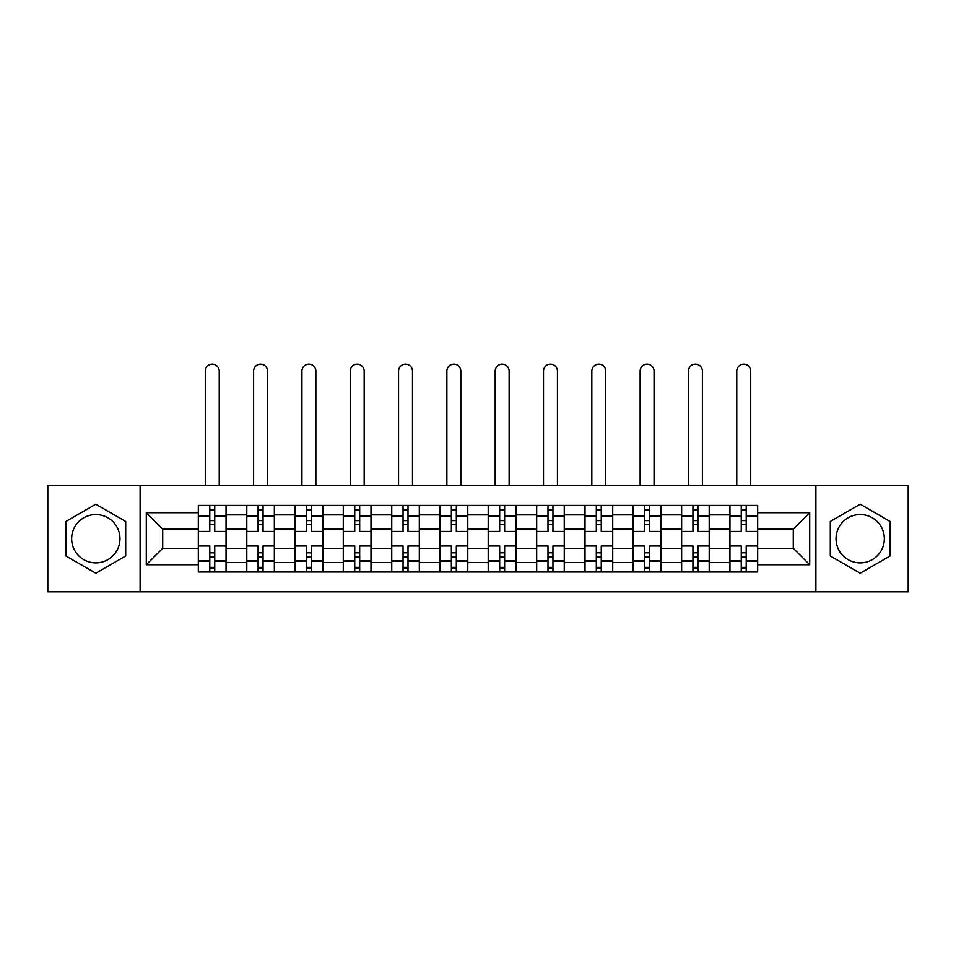 <?xml version="1.0" encoding="UTF-8"?>
<svg xmlns="http://www.w3.org/2000/svg" width="956" height="956" viewBox="0 0 956 956"><rect width="100%" height="100%" fill="white"/><g stroke="black" fill="none" stroke-linecap="round" stroke-linejoin="round"><path stroke-width="1.43" d="M95.803 562.869A24.163 24.163 0 0 1 71.652 538.706A24.163 24.163 0 0 1 95.803 514.543A24.163 24.163 0 0 1 119.966 538.706A24.163 24.163 0 0 1 95.803 562.869M860.197 562.869A24.163 24.163 0 0 1 836.034 538.706A24.163 24.163 0 0 1 860.197 514.543A24.163 24.163 0 0 1 884.348 538.706A24.163 24.163 0 0 1 860.197 562.869M815.898 591.824L908.2 591.824L908.2 485.588L47.8 485.588L47.8 591.824L815.898 591.824L815.898 485.588M246.636 571.999L246.636 514.854L226.202 514.854L226.202 571.999M226.202 514.854L226.202 505.413M246.636 514.854L246.636 505.413M274.515 505.413L274.515 571.999M294.962 571.999L294.962 505.413M322.829 505.413L322.829 571.999M343.276 571.999L343.276 505.413M371.143 505.413L371.143 571.999M391.59 571.999L391.59 505.413M419.469 505.413L419.469 571.999M439.903 571.999L439.903 505.413M467.783 505.413L467.783 571.999M488.217 571.999L488.217 505.413M516.097 505.413L516.097 571.999M536.531 571.999L536.531 505.413M564.41 505.413L564.41 571.999M584.857 571.999L584.857 505.413M612.724 505.413L612.724 571.999M633.171 571.999L633.171 505.413M661.038 505.413L661.038 571.999M681.485 571.999L681.485 505.413M709.364 505.413L709.364 571.999M729.798 571.999L729.798 505.413M729.798 548.302L709.364 548.302M681.485 548.302L661.038 548.302M633.171 548.302L612.724 548.302M584.857 548.302L564.41 548.302M536.531 548.302L516.097 548.302M488.217 548.302L467.783 548.302M439.903 548.302L419.469 548.302M391.59 548.302L371.143 548.302M343.276 548.302L322.829 548.302M294.962 548.302L274.515 548.302M246.636 548.302L226.202 548.302M729.798 529.098L709.364 529.098M681.485 529.098L661.038 529.098M633.171 529.098L612.724 529.098M584.857 529.098L564.41 529.098M536.531 529.098L516.097 529.098M488.217 529.098L467.783 529.098M439.903 529.098L419.469 529.098M391.59 529.098L371.143 529.098M343.276 529.098L322.829 529.098M294.962 529.098L274.515 529.098M246.636 529.098L226.202 529.098M162.711 548.302L198.322 548.302L198.322 529.098L162.711 529.098L162.711 548.302L146.292 564.721L146.292 512.691L198.322 512.691L198.322 529.098M757.678 529.098L757.678 548.302L793.289 548.302L793.289 529.098L757.678 529.098L757.678 505.413L198.322 505.413L198.322 512.691M757.678 512.691L809.708 512.691L809.708 564.721L757.678 564.721L757.678 548.302M198.322 548.302L198.322 571.999L757.678 571.999L757.678 564.721M198.322 564.721L146.292 564.721M140.102 591.824L140.102 485.588M125.69 521.45L95.803 504.194L65.916 521.45L65.916 555.962L95.803 573.218L125.69 555.962L125.69 521.45M890.084 521.45L860.197 504.194L830.31 521.45L830.31 555.962L860.197 573.218L890.084 555.962L890.084 521.45M214.742 567.35L209.782 567.35M209.782 510.062L214.742 510.062M263.055 567.35L258.096 567.35M258.096 510.062L263.055 510.062M311.369 567.35L306.41 567.35M306.41 510.062L311.369 510.062M359.683 567.35L354.736 567.35M354.736 510.062L359.683 510.062M408.009 567.35L403.05 567.35M403.05 510.062L408.009 510.062M456.323 567.35L451.363 567.35M451.363 510.062L456.323 510.062M504.637 567.35L499.677 567.35M499.677 510.062L504.637 510.062M552.95 567.35L547.991 567.35M547.991 510.062L552.95 510.062M601.264 567.35L596.317 567.35M596.317 510.062L601.264 510.062M649.59 567.35L644.631 567.35M644.631 510.062L649.59 510.062M697.904 567.35L692.945 567.35M692.945 510.062L697.904 510.062M746.218 567.35L741.259 567.35M741.259 510.062L746.218 510.062M146.292 512.691L162.711 529.098M793.289 548.302L809.708 564.721M793.289 529.098L809.708 512.691M226.046 571.999L226.046 531.428L214.742 531.428L214.742 505.413M209.782 505.413L209.782 531.428L198.478 531.428L198.478 505.413M219.235 485.588L219.235 371.143A6.967 6.967 0 0 0 212.256 364.176A6.967 6.967 0 0 0 205.289 371.143L205.289 485.588M226.046 531.428L226.046 505.413M198.478 571.999L198.478 545.984L209.782 545.984L209.782 571.999M214.742 571.999L214.742 545.984L226.046 545.984M209.782 524.617L214.742 524.617M198.478 545.984L198.478 531.428M214.742 552.795L209.782 552.795M214.742 567.972L209.782 567.972M209.782 556.822L214.742 556.822M214.742 520.59L209.782 520.59M209.782 509.44L214.742 509.44M274.36 571.999L274.36 531.428L263.055 531.428L263.055 505.413M258.096 505.413L258.096 531.428L246.791 531.428L246.791 505.413M267.549 485.588L267.549 371.143A6.967 6.967 0 0 0 260.582 364.176A6.967 6.967 0 0 0 253.603 371.143L253.603 485.588M274.36 531.428L274.36 505.413M246.791 571.999L246.791 545.984L258.096 545.984L258.096 571.999M263.055 571.999L263.055 545.984L274.36 545.984M258.096 524.617L263.055 524.617M246.791 545.984L246.791 531.428M263.055 552.795L258.096 552.795M263.055 567.972L258.096 567.972M258.096 556.822L263.055 556.822M263.055 520.59L258.096 520.59M258.096 509.44L263.055 509.44M322.674 571.999L322.674 531.428L311.369 531.428L311.369 505.413M306.41 505.413L306.41 531.428L295.105 531.428L295.105 505.413M315.862 485.588L315.862 371.143A6.967 6.967 0 0 0 308.896 364.176A6.967 6.967 0 0 0 301.929 371.143L301.929 485.588M322.674 531.428L322.674 505.413M295.105 571.999L295.105 545.984L306.41 545.984L306.41 571.999M311.369 571.999L311.369 545.984L322.674 545.984M306.41 524.617L311.369 524.617M295.105 545.984L295.105 531.428M311.369 552.795L306.41 552.795M311.369 567.972L306.41 567.972M306.41 556.822L311.369 556.822M311.369 520.59L306.41 520.59M306.41 509.44L311.369 509.44M370.988 571.999L370.988 531.428L359.683 531.428L359.683 505.413M354.736 505.413L354.736 531.428L343.431 531.428L343.431 505.413M364.176 485.588L364.176 371.143A6.967 6.967 0 0 0 357.209 364.176A6.967 6.967 0 0 0 350.243 371.143L350.243 485.588M370.988 531.428L370.988 505.413M343.431 571.999L343.431 545.984L354.736 545.984L354.736 571.999M359.683 571.999L359.683 545.984L370.988 545.984M354.736 524.617L359.683 524.617M343.431 545.984L343.431 531.428M359.683 552.795L354.736 552.795M359.683 567.972L354.736 567.972M354.736 556.822L359.683 556.822M359.683 520.59L354.736 520.59M354.736 509.44L359.683 509.44M419.314 571.999L419.314 531.428L408.009 531.428L408.009 505.413M403.05 505.413L403.05 531.428L391.745 531.428L391.745 505.413M412.49 485.588L412.49 371.143A6.967 6.967 0 0 0 405.523 364.176A6.967 6.967 0 0 0 398.556 371.143L398.556 485.588M419.314 531.428L419.314 505.413M391.745 571.999L391.745 545.984L403.05 545.984L403.05 571.999M408.009 571.999L408.009 545.984L419.314 545.984M403.05 524.617L408.009 524.617M391.745 545.984L391.745 531.428M408.009 552.795L403.05 552.795M408.009 567.972L403.05 567.972M403.05 556.822L408.009 556.822M408.009 520.59L403.05 520.59M403.05 509.44L408.009 509.44M467.627 571.999L467.627 531.428L456.323 531.428L456.323 505.413M451.363 505.413L451.363 531.428L440.059 531.428L440.059 505.413M460.816 485.588L460.816 371.143A6.967 6.967 0 0 0 453.837 364.176A6.967 6.967 0 0 0 446.87 371.143L446.87 485.588M467.627 531.428L467.627 505.413M440.059 571.999L440.059 545.984L451.363 545.984L451.363 571.999M456.323 571.999L456.323 545.984L467.627 545.984M451.363 524.617L456.323 524.617M440.059 545.984L440.059 531.428M456.323 552.795L451.363 552.795M456.323 567.972L451.363 567.972M451.363 556.822L456.323 556.822M456.323 520.59L451.363 520.59M451.363 509.44L456.323 509.44M515.941 571.999L515.941 531.428L504.637 531.428L504.637 505.413M499.677 505.413L499.677 531.428L488.373 531.428L488.373 505.413M509.13 485.588L509.13 371.143A6.967 6.967 0 0 0 502.163 364.176A6.967 6.967 0 0 0 495.184 371.143L495.184 485.588M515.941 531.428L515.941 505.413M488.373 571.999L488.373 545.984L499.677 545.984L499.677 571.999M504.637 571.999L504.637 545.984L515.941 545.984M499.677 524.617L504.637 524.617M488.373 545.984L488.373 531.428M504.637 552.795L499.677 552.795M504.637 567.972L499.677 567.972M499.677 556.822L504.637 556.822M504.637 520.59L499.677 520.59M499.677 509.44L504.637 509.44M564.255 571.999L564.255 531.428L552.95 531.428L552.95 505.413M547.991 505.413L547.991 531.428L536.686 531.428L536.686 505.413M557.444 485.588L557.444 371.143A6.967 6.967 0 0 0 550.477 364.176A6.967 6.967 0 0 0 543.51 371.143L543.51 485.588M564.255 531.428L564.255 505.413M536.686 571.999L536.686 545.984L547.991 545.984L547.991 571.999M552.95 571.999L552.95 545.984L564.255 545.984M547.991 524.617L552.95 524.617M536.686 545.984L536.686 531.428M552.95 552.795L547.991 552.795M552.95 567.972L547.991 567.972M547.991 556.822L552.95 556.822M552.95 520.59L547.991 520.59M547.991 509.44L552.95 509.44M612.569 571.999L612.569 531.428L601.264 531.428L601.264 505.413M596.317 505.413L596.317 531.428L585.012 531.428L585.012 505.413M605.757 485.588L605.757 371.143A6.967 6.967 0 0 0 598.791 364.176A6.967 6.967 0 0 0 591.824 371.143L591.824 485.588M612.569 531.428L612.569 505.413M585.012 571.999L585.012 545.984L596.317 545.984L596.317 571.999M601.264 571.999L601.264 545.984L612.569 545.984M596.317 524.617L601.264 524.617M585.012 545.984L585.012 531.428M601.264 552.795L596.317 552.795M601.264 567.972L596.317 567.972M596.317 556.822L601.264 556.822M601.264 520.59L596.317 520.59M596.317 509.44L601.264 509.44M660.895 571.999L660.895 531.428L649.59 531.428L649.59 505.413M644.631 505.413L644.631 531.428L633.326 531.428L633.326 505.413M654.071 485.588L654.071 371.143A6.967 6.967 0 0 0 647.104 364.176A6.967 6.967 0 0 0 640.138 371.143L640.138 485.588M660.895 531.428L660.895 505.413M633.326 571.999L633.326 545.984L644.631 545.984L644.631 571.999M649.59 571.999L649.59 545.984L660.895 545.984M644.631 524.617L649.59 524.617M633.326 545.984L633.326 531.428M649.59 552.795L644.631 552.795M649.59 567.972L644.631 567.972M644.631 556.822L649.59 556.822M649.59 520.59L644.631 520.59M644.631 509.44L649.59 509.44M709.209 571.999L709.209 531.428L697.904 531.428L697.904 505.413M692.945 505.413L692.945 531.428L681.64 531.428L681.64 505.413M702.397 485.588L702.397 371.143A6.967 6.967 0 0 0 695.418 364.176A6.967 6.967 0 0 0 688.451 371.143L688.451 485.588M709.209 531.428L709.209 505.413M681.64 571.999L681.64 545.984L692.945 545.984L692.945 571.999M697.904 571.999L697.904 545.984L709.209 545.984M692.945 524.617L697.904 524.617M681.64 545.984L681.64 531.428M697.904 552.795L692.945 552.795M697.904 567.972L692.945 567.972M692.945 556.822L697.904 556.822M697.904 520.59L692.945 520.59M692.945 509.44L697.904 509.44M757.522 571.999L757.522 531.428L746.218 531.428L746.218 505.413M741.259 505.413L741.259 531.428L729.954 531.428L729.954 505.413M750.711 485.588L750.711 371.143A6.967 6.967 0 0 0 743.744 364.176A6.967 6.967 0 0 0 736.765 371.143L736.765 485.588M757.522 531.428L757.522 505.413M729.954 571.999L729.954 545.984L741.259 545.984L741.259 571.999M746.218 571.999L746.218 545.984L757.522 545.984M741.259 524.617L746.218 524.617M729.954 545.984L729.954 531.428M746.218 552.795L741.259 552.795M746.218 567.972L741.259 567.972M741.259 556.822L746.218 556.822M746.218 520.59L741.259 520.59M741.259 509.44L746.218 509.44M681.485 514.854L661.038 514.854M633.171 514.854L612.724 514.854M584.857 514.854L564.41 514.854M536.531 514.854L516.097 514.854M488.217 514.854L467.783 514.854M439.903 514.854L419.469 514.854M391.59 514.854L371.143 514.854M343.276 514.854L322.829 514.854M294.962 514.854L274.515 514.854M729.798 514.854L709.364 514.854M681.485 562.558L661.038 562.558M633.171 562.558L612.724 562.558M584.857 562.558L564.41 562.558M536.531 562.558L516.097 562.558M488.217 562.558L467.783 562.558M439.903 562.558L419.469 562.558M391.59 562.558L371.143 562.558M343.276 562.558L322.829 562.558M294.962 562.558L274.515 562.558M246.636 562.558L226.202 562.558M729.798 562.558L709.364 562.558M226.046 516.097L214.742 516.097M209.782 516.097L198.478 516.097M209.782 516.503L198.478 516.503M209.782 560.897L198.478 560.897M209.782 561.315L198.478 561.315M226.046 561.315L214.742 561.315M226.046 516.503L214.742 516.503M226.046 560.897L214.742 560.897M274.36 516.097L263.055 516.097M258.096 516.097L246.791 516.097M258.096 516.503L246.791 516.503M258.096 560.897L246.791 560.897M258.096 561.315L246.791 561.315M274.36 561.315L263.055 561.315M274.36 516.503L263.055 516.503M274.36 560.897L263.055 560.897M322.674 516.097L311.369 516.097M306.41 516.097L295.105 516.097M306.41 516.503L295.105 516.503M306.41 560.897L295.105 560.897M306.41 561.315L295.105 561.315M322.674 561.315L311.369 561.315M322.674 516.503L311.369 516.503M322.674 560.897L311.369 560.897M370.988 516.097L359.683 516.097M354.736 516.097L343.431 516.097M354.736 516.503L343.431 516.503M354.736 560.897L343.431 560.897M354.736 561.315L343.431 561.315M370.988 561.315L359.683 561.315M370.988 516.503L359.683 516.503M370.988 560.897L359.683 560.897M419.314 516.097L408.009 516.097M403.05 516.097L391.745 516.097M403.05 516.503L391.745 516.503M403.05 560.897L391.745 560.897M403.05 561.315L391.745 561.315M419.314 561.315L408.009 561.315M419.314 516.503L408.009 516.503M419.314 560.897L408.009 560.897M467.627 516.097L456.323 516.097M451.363 516.097L440.059 516.097M451.363 516.503L440.059 516.503M451.363 560.897L440.059 560.897M451.363 561.315L440.059 561.315M467.627 561.315L456.323 561.315M467.627 516.503L456.323 516.503M467.627 560.897L456.323 560.897M515.941 516.097L504.637 516.097M499.677 516.097L488.373 516.097M499.677 516.503L488.373 516.503M499.677 560.897L488.373 560.897M499.677 561.315L488.373 561.315M515.941 561.315L504.637 561.315M515.941 516.503L504.637 516.503M515.941 560.897L504.637 560.897M564.255 516.097L552.95 516.097M547.991 516.097L536.686 516.097M547.991 516.503L536.686 516.503M547.991 560.897L536.686 560.897M547.991 561.315L536.686 561.315M564.255 561.315L552.95 561.315M564.255 516.503L552.95 516.503M564.255 560.897L552.95 560.897M612.569 516.097L601.264 516.097M596.317 516.097L585.012 516.097M596.317 516.503L585.012 516.503M596.317 560.897L585.012 560.897M596.317 561.315L585.012 561.315M612.569 561.315L601.264 561.315M612.569 516.503L601.264 516.503M612.569 560.897L601.264 560.897M660.895 516.097L649.59 516.097M644.631 516.097L633.326 516.097M644.631 516.503L633.326 516.503M644.631 560.897L633.326 560.897M644.631 561.315L633.326 561.315M660.895 561.315L649.59 561.315M660.895 516.503L649.59 516.503M660.895 560.897L649.59 560.897M709.209 516.097L697.904 516.097M692.945 516.097L681.64 516.097M692.945 516.503L681.64 516.503M692.945 560.897L681.64 560.897M692.945 561.315L681.64 561.315M709.209 561.315L697.904 561.315M709.209 516.503L697.904 516.503M709.209 560.897L697.904 560.897M757.522 516.097L746.218 516.097M741.259 516.097L729.954 516.097M741.259 516.503L729.954 516.503M741.259 560.897L729.954 560.897M741.259 561.315L729.954 561.315M757.522 561.315L746.218 561.315M757.522 516.503L746.218 516.503M757.522 560.897L746.218 560.897"/></g></svg>
